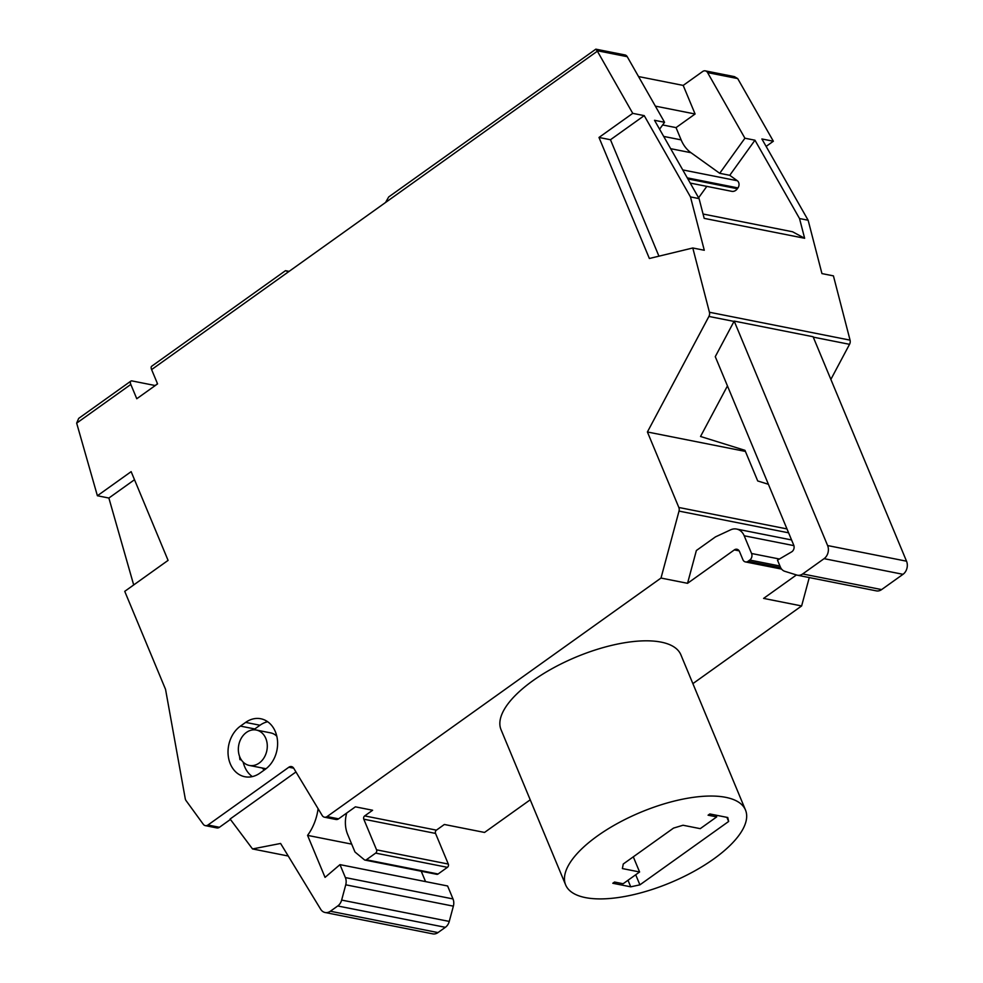 <?xml version="1.0" encoding="UTF-8"?>
<svg xmlns="http://www.w3.org/2000/svg" width="983" height="983" viewBox="0 0 983 983"><rect width="100%" height="100%" fill="white"/><g stroke="black" fill="none" stroke-linecap="round" stroke-linejoin="round"><path stroke-width="1.47" d="M346.729 813.015A27.843 22.093 -78.8 0 0 347.761 834.678L354.765 851.511A2.408 1.905 101.2 0 0 355.33 852.298L364.312 859.744A2.408 1.905 101.2 0 0 365.012 860.088L436.759 874.317A2.408 1.905 -78.8 0 0 438.086 873.998L447.412 867.338A2.408 1.905 -78.8 0 0 448.297 864.057L435.543 833.424A2.408 1.905 101.2 0 1 436.427 830.144L444.353 824.479L484.533 832.441L530.23 799.806M682.743 169.912L737.324 180.737A4.804 3.821 101.2 0 1 737.95 187.913L737.361 188.736A7.213 5.726 101.2 0 1 731.782 191.329L690.25 183.084M716.705 816.898L708.092 815.19L709.824 813.961L727.764 817.512L728.636 821.481L639.908 884.847L630.73 886.826L612.79 883.262L614.535 882.034L623.136 883.742L639.601 871.982L622.386 868.567L623.271 863.996L673.527 828.104L683.025 825.241L700.24 828.657L716.705 816.898L715.993 815.177M745.409 451.418L647.404 431.979L708.915 316.44A4.804 3.821 -78.8 0 0 709.431 312.25L692.794 247.986L649.37 258.492L598.991 137.46L632.745 113.352L644.221 115.625L690.471 196.907L704.283 250.26L692.794 247.986M134.511 479.716L108.88 498.037L97.391 495.751L131.144 471.643L168.081 560.384L124.743 591.348L165.549 689.378L185.246 798.651A4.804 3.821 -78.8 0 0 186.045 800.592L203.284 824.282A4.804 3.821 -78.8 0 0 205.324 825.634A4.804 3.821 -78.8 0 0 207.954 825.007L288.842 767.231A4.804 3.821 -78.8 0 1 291.484 766.593A4.804 3.821 -78.8 0 1 293.72 768.239L322.227 815.546A4.804 3.821 -78.8 0 0 324.464 817.192A4.804 3.821 -78.8 0 0 327.093 816.566L661.006 578.053L679.02 511.099A4.804 3.821 -78.8 0 0 678.835 507.474L647.404 431.979M151.615 369.596A4.804 2.236 -125.5 0 1 151.689 366.241L285.463 270.681L288.498 271.812L151.615 369.596L157.563 383.886L136.772 398.742L130.813 384.439L76.662 423.132L78.689 418.389L130.886 381.097A4.804 2.236 54.5 0 0 130.813 384.439M318.099 808.69A48.106 38.177 101.2 0 1 307.568 835.378L325.054 877.377L339.983 864.635L447.609 885.978L452.991 898.929A9.621 7.631 -78.8 0 1 453.372 906.154L449.256 921.427A9.621 7.631 -78.8 0 1 445.36 927.325L437.988 932.584A9.621 7.631 -78.8 0 1 432.717 933.85L325.103 912.507A9.621 7.631 101.2 0 1 320.655 909.238L280.597 843.463L252.52 848.943L288.24 856.021M658.942 256.182L610.468 139.733L598.991 137.46M610.468 139.733L644.221 115.625M734.338 549.902A4.804 3.821 -78.8 0 1 736.967 549.264A4.804 3.821 -78.8 0 1 739.499 551.512L742.902 559.683A4.804 3.821 -78.8 0 0 745.433 561.92A4.804 3.821 -78.8 0 0 748.063 561.293L749.796 560.052A4.804 3.821 -78.8 0 0 751.565 553.49L744.192 535.772A14.426 11.452 -78.8 0 0 736.599 529.051A14.426 11.452 -78.8 0 0 730.578 529.849L715.44 536.902L696.369 550.517L687.547 583.312L734.338 549.902L739.167 550.861M830.868 379.401L849.533 344.32A4.804 3.821 -78.8 0 0 850.062 340.143L833.424 275.867L821.948 273.593L808.137 220.241L799.523 218.533L804.635 238.279L704.184 218.361L699.073 198.615L654.518 120.295L664.557 122.285L627.228 56.682A4.804 3.821 -78.8 0 0 624.942 54.937L595.833 49.162L597.369 51.177L288.498 271.812M639.908 884.847L635.706 874.759M728.636 821.481L726.904 817.34M780.342 566.982L777.492 560.15L791.634 551.868A4.804 3.821 101.2 0 0 793.711 545.098L715.268 356.657L734.031 321.416A4.804 3.821 -78.8 0 0 734.19 321.097L813.101 336.739L906.535 561.195A9.621 7.631 -78.8 0 1 903.008 574.318L881.616 589.591A9.621 7.631 -78.8 0 1 876.345 590.869L797.422 575.215A9.621 7.631 101.2 0 1 796.808 575.055L784.778 571.307A9.621 7.631 101.2 0 1 780.342 566.982M265.815 738.454A18.038 14.315 -78.8 0 0 256.33 730.05A18.038 14.315 -78.8 0 0 238.771 744.954A18.038 14.315 -78.8 0 0 249.313 765.438A18.038 14.315 -78.8 0 0 264.071 757.721A18.038 14.315 -78.8 0 0 265.815 738.454M324.464 817.192L335.94 819.478A4.804 3.821 -78.8 0 0 338.582 818.839L355.391 806.834L372.606 810.25L364.681 815.915L436.427 830.144M630.73 886.826L628.002 880.264M734.19 321.097L827.612 545.553A9.621 7.631 101.2 0 1 824.086 558.663L802.693 573.949A9.621 7.631 101.2 0 1 797.422 575.215M266.344 720.871A27.659 21.958 -78.8 0 0 266 720.92L266.639 721.055M339.983 864.635L345.377 877.586A9.621 7.631 101.2 0 1 345.746 884.811L341.642 900.084A9.621 7.631 101.2 0 1 337.734 905.982L330.374 911.241A9.621 7.631 101.2 0 1 325.103 912.507M692.88 683.627L801.624 605.946L763.594 598.401L796.439 574.944M425.553 881.604L421.24 871.233M307.568 835.378L351.693 844.127M808.137 220.241L761.886 138.959L773.363 141.233L766.126 146.406M744.917 138.222L719.703 173.303L690.988 152.709A36.076 28.63 101.2 0 1 681.133 139.881L676.034 127.618L695.092 114.003L683.197 85.41L702.673 71.501A4.804 3.821 101.2 0 1 705.303 70.862A4.804 3.821 101.2 0 1 707.588 72.607L744.917 138.222L754.956 140.213L729.755 175.306L719.703 173.303M659.593 129.203L664.557 122.285M365.012 860.088A2.408 1.905 101.2 0 0 366.34 859.769L375.666 853.109L447.412 867.338M205.324 825.634L216.801 827.919A4.804 3.821 -78.8 0 0 219.442 827.281L230.427 819.429M768.399 484.287L757.709 480.957L744.954 450.325L700.535 436.477L727.445 385.926M385.533 202.498L388.715 196.932L595.833 49.162M155.031 385.692L157.477 383.677M698.606 197.792L706.814 186.377M690.471 196.907L699.073 198.615M133.688 584.946L108.88 498.037M289.137 271.357L285.463 270.681M154.945 385.483L131.992 380.925A4.804 2.236 54.5 0 0 130.886 381.097M655.366 106.127L695.092 114.003M662.64 124.964L676.034 127.618M725.749 797.348A97.403 38.214 157.4 0 0 617.852 823.226A97.403 38.214 157.4 0 0 565.643 884.909A97.403 38.214 157.4 0 0 670.259 882.746A97.403 38.214 157.4 0 0 745.495 810.041A97.403 38.214 157.4 0 0 725.749 797.348M364.681 815.915A2.408 1.905 101.2 0 0 363.796 819.195L376.55 849.828A2.408 1.905 101.2 0 1 375.666 853.109M703.066 214.024L792.556 231.767L804.635 238.279M639.601 871.982L633.298 856.832M295.957 771.962L230.108 819.011L252.52 848.943M737.324 180.737L729.755 175.306M261.994 767.944L264.353 769.972M76.662 423.132L97.391 495.751M661.006 578.053L687.547 583.312M565.643 884.909L501.035 729.681A97.403 38.214 -22.6 0 1 553.245 668.01A97.403 38.214 -22.6 0 1 661.141 642.12A97.403 38.214 -22.6 0 1 680.887 654.825L745.495 810.041M267.671 721.731A27.659 21.958 -78.8 0 0 259.991 725.245L254.794 728.956A27.659 21.958 -78.8 0 0 253.626 729.841M240.442 726.105L245.639 722.394A27.659 21.958 101.2 0 1 260.802 718.757A27.659 21.958 101.2 0 1 277.489 740.58A27.659 21.958 101.2 0 1 265.189 769.37L259.991 773.08A27.659 21.958 101.2 0 1 244.841 776.73A27.659 21.958 101.2 0 1 228.142 754.895A27.659 21.958 101.2 0 1 240.442 726.105L254.794 728.956M638.545 76.563L683.197 85.41M773.363 141.233L737.705 78.579L734.424 76.637L705.303 70.862M754.956 140.213L799.523 218.533M256.33 730.05L270.681 732.888A18.038 14.315 101.2 0 1 276.801 736.218M243.182 762.108A27.659 21.958 -78.8 0 0 252.324 776.595M801.624 605.946L809.267 577.562M239.569 756.369A27.659 21.958 -78.8 0 0 239.938 759.638L241.388 759.933M632.745 113.352L597.369 51.177M687.264 177.862L737.95 187.913M786.978 528.928L678.835 507.474M687.879 178.918L737.361 188.736M748.063 561.293L780.711 567.756M827.612 545.553L906.535 561.195M749.796 560.052L779.937 566.024M337.734 905.982L445.36 927.325M330.374 911.241L437.988 932.584M824.086 558.663L903.008 574.318M802.693 573.949L881.616 589.591M288.842 767.231L293.684 768.178M345.746 884.811L453.372 906.154M341.642 900.084L449.256 921.427M751.565 553.49L779.433 559.02M366.34 859.769L438.086 873.998M207.954 825.007L219.442 827.281M850.062 340.143L709.431 312.25M376.55 849.828L448.297 864.057M744.192 535.772L793.895 545.639M670.664 148.679L690.988 152.709M327.093 816.566L338.582 818.839M788.599 532.823L679.02 511.099M663.685 136.416L681.133 139.881M363.796 819.195L435.543 833.424M245.639 722.394L259.991 725.245M849.533 344.32L813.273 337.132M708.915 316.44L734.031 321.416M345.377 877.586L452.991 898.929M597.123 50.711L627.228 56.682M737.705 78.579L707.588 72.607M745.433 561.92L781.583 569.096M736.599 529.051L791.561 539.95M249.313 765.438L266.024 768.743"/></g></svg>
